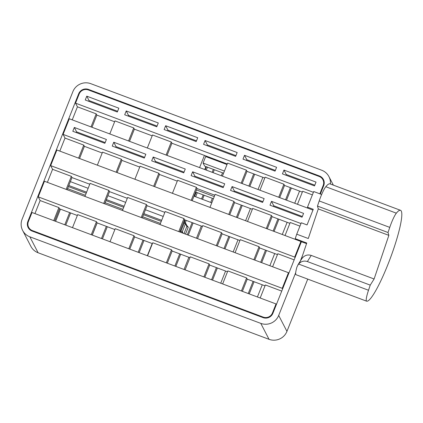<?xml version="1.0" encoding="UTF-8"?>
<svg xmlns="http://www.w3.org/2000/svg" width="423" height="423" viewBox="0 0 423 423"><rect width="100%" height="100%" fill="white"/><g stroke="black" fill="none" stroke-linecap="round" stroke-linejoin="round"><path stroke-width="0.63" d="M249.226 293.9L254.07 281.718M261.657 262.662L266.501 250.479M274.088 231.418L278.937 219.241M286.519 200.179L291.368 188.002M212.531 280.148L217.38 267.965M224.962 248.909L229.811 236.727M237.398 217.665L242.242 205.488M249.829 186.427L254.672 174.25M175.841 266.395L180.684 254.212M188.272 235.156L193.121 222.974M202.517 199.355L204.15 195.252M213.134 172.674L214.308 169.729M217.755 161.073L217.982 160.497M139.151 252.642L143.994 240.46M102.456 238.889L107.305 226.707M65.766 225.136L70.609 212.959M330.384 184.016A13.859 13.578 -27.4 0 0 328.946 176.629A13.859 13.578 -27.4 0 0 321.723 170.236L90.797 83.68A13.859 13.578 -27.4 0 0 72.888 91.632L22.102 219.246A13.859 13.578 -27.4 0 0 22.631 230.429L30.884 246.371A13.859 13.578 -27.4 0 0 38.112 252.764L269.039 339.32A13.859 13.578 -27.4 0 0 286.947 331.368L307.743 279.111M299.563 191.074L294.715 203.252M287.127 222.313L282.284 234.49M274.696 253.551L269.853 265.729M262.265 284.79L257.417 296.972M248.248 293.53L253.091 281.353M260.679 262.292L265.522 250.115M273.11 231.053L277.959 218.876M285.541 199.815L290.39 187.632M152.19 243.532L147.341 255.714M138.173 252.277L143.016 240.095M92.304 235.082L97.153 222.905M101.478 238.524L106.326 226.342M60.463 209.152L55.614 221.329M64.788 224.772L69.636 212.589M22.631 230.429A13.859 13.578 -27.4 0 0 29.853 236.817L260.78 323.373A13.859 13.578 -27.4 0 0 278.688 315.421L295.688 272.703M299.532 263.048L302.577 255.397M320.364 194.025L323.701 185.644A7.619 7.466 -27.4 0 0 319.439 175.979L88.507 89.422A7.619 7.466 -27.4 0 0 78.662 93.8L27.876 221.414A7.619 7.466 -27.4 0 0 32.137 231.074L263.069 317.631A7.619 7.466 -27.4 0 0 272.914 313.258L301.409 241.66M226.178 163.569L225.951 164.145M222.503 172.801L221.329 175.746M212.346 198.324L210.712 202.427M201.316 226.046L196.468 238.228M188.88 257.284L184.037 269.467M174.863 266.03L179.712 253.848M187.294 234.786L192.142 222.609M201.538 198.99L203.172 194.887M212.161 172.309L213.329 169.364M216.777 160.703L217.004 160.127M262.868 177.322L258.025 189.499M250.437 208.56L245.594 220.737M238.006 239.799L233.158 251.976M225.575 271.037L220.727 283.22M211.553 279.783L216.402 267.6M223.989 248.539L228.832 236.362M236.42 217.3L241.263 205.123M248.851 186.062L253.694 173.879M186.596 225.158L188.261 227.177L185.496 234.115M70.361 181.626L88.153 188.298M107.902 195.696L125.689 202.368M145.438 209.766L163.23 216.439M223.571 173.203L204.663 166.117L203.077 163.051L205.668 156.542L227.019 164.547M183.931 221.768L184.708 219.823M194.104 196.203L195.738 192.1M204.721 169.523L205.895 166.577M209.343 157.916L209.57 157.34M199.582 167.593L204.431 155.415M211.786 202.829L193.993 196.161M213.414 198.725L195.622 192.058M214.271 196.573L196.478 189.906M224.428 171.051L203.077 163.051M230.551 190.403L232.074 186.575L264.148 198.599L262.625 202.427L230.551 190.403M151.677 160.84L153.2 157.012L185.274 169.036L183.751 172.864L151.677 160.84M112.238 146.062L113.761 142.234L145.835 154.252L144.312 158.08L112.238 146.062M300.97 223.545L63.096 134.387L69.314 118.768L312.962 210.088M72.804 131.278L74.326 127.45L106.4 139.474L104.872 143.302L72.804 131.278M191.111 175.624L192.634 171.796L224.708 183.815L223.185 187.643L191.111 175.624M269.985 205.187L271.513 201.359L303.582 213.382L302.059 217.211L269.985 205.187M319.851 193.834L323.188 185.448A7.064 6.927 -27.4 0 0 319.233 176.491L88.307 89.935A7.064 6.927 -27.4 0 0 79.175 93.991L75.532 103.149L313.401 192.306M117.324 112.016L85.25 99.992L86.773 96.164L118.847 108.188L117.324 112.016M196.198 141.578L164.124 129.554L165.652 125.726L197.721 137.75L196.198 141.578M156.764 126.794L124.69 114.776L126.213 110.948L158.287 122.966L156.764 126.794M235.637 156.362L203.563 144.338L205.086 140.51L237.16 152.534L235.637 156.362M275.072 171.141L243.003 159.122L244.526 155.294L276.6 167.312L275.072 171.141M314.511 185.924L282.437 173.901L283.96 170.072L316.034 182.096L314.511 185.924M109.784 133.938L114.977 120.899L133.742 127.931L134.377 129.158L152.169 135.825M97.353 165.176L102.54 152.137L121.311 159.175L121.946 160.396L117.102 172.579M84.923 196.415L90.11 183.376L108.88 190.413L109.515 191.64L104.666 203.817M67.13 189.747L71.979 177.57L71.344 176.343L52.574 169.306L47.381 182.345M66.152 189.382L71.344 176.343M79.561 158.509L84.41 146.326L83.775 145.105L65.005 138.067L59.812 151.106M78.583 158.144L83.775 145.105M91.992 127.27L96.841 115.088L114.633 121.755M91.014 126.9L96.206 113.861L96.841 115.088M147.326 148.008L152.513 134.969L171.283 142.001L171.918 143.228L227.246 163.965M134.895 179.246L140.082 166.207L158.852 173.245L159.487 174.466L154.638 186.649M122.459 210.485L127.651 197.446L146.416 204.483L147.056 205.71L142.207 217.887M91.257 234.691L96.449 221.652L97.084 222.879L92.235 235.056M108.88 190.413L103.693 203.452M121.311 159.175L116.124 172.214M259.939 190.218L265.131 177.179L283.896 184.211L284.531 185.438L302.323 192.105M247.508 221.456L252.695 208.417L271.466 215.455L272.1 216.676L267.257 228.859M235.077 252.695L240.264 239.656L259.035 246.694L259.669 247.92L254.82 260.097M203.875 276.901L209.062 263.862L209.697 265.089L204.854 277.266M216.306 245.663L221.493 232.624L222.133 233.85L217.285 246.027M228.737 214.424L233.93 201.385L234.564 202.606L229.715 214.789M128.798 248.761L133.985 235.722L134.62 236.949L129.776 249.126M146.416 204.483L141.229 217.522M158.852 173.245L153.66 186.284M172.431 193.316L177.618 180.277L196.388 187.315L197.023 188.536L192.179 200.719M160 224.555L165.187 211.516L183.957 218.554L184.592 219.78L179.743 231.957M241.411 290.971L246.604 277.932L247.238 279.159L242.39 291.336M259.035 246.694L253.848 259.733M271.466 215.455L266.279 228.494M297.48 204.288L302.667 191.249L312.375 194.887M285.044 235.526L290.236 222.487L299.944 226.125M272.613 266.765L277.805 253.726L294.165 259.859M222.403 176.148L227.59 163.109L246.36 170.141L246.995 171.368L264.787 178.035M209.967 207.386L215.159 194.347L233.93 201.385M197.536 238.625L202.728 225.586L221.493 232.624M166.334 262.831L171.526 249.792L172.161 251.019L167.312 263.196M183.957 218.554L178.77 231.593M196.388 187.315L191.201 200.354M77.335 215.476L59.543 208.809L54.699 220.986M89.771 184.238L71.979 177.57M102.202 152.999L84.41 146.326M114.876 229.546L97.084 222.879M127.307 198.308L109.515 191.64M139.738 167.069L121.946 160.396M134.377 129.158L129.533 141.34M227.489 271.756L209.697 265.089M239.92 240.518L222.133 233.85M252.357 209.279L234.564 202.606M246.995 171.368L242.146 183.55M284.531 185.438L279.688 197.62M289.892 223.349L272.1 216.676M277.462 254.588L259.669 247.92M265.031 285.826L247.238 279.159M171.918 143.228L167.069 155.41M177.279 181.139L159.487 174.466M164.843 212.378L147.056 205.71M152.412 243.616L134.62 236.949M189.953 257.686L172.161 251.019M202.384 226.448L184.592 219.78M214.815 195.209L197.023 188.536M96.206 113.861L77.435 106.829L75.532 103.149M77.435 106.829L72.248 119.868M53.721 220.621L58.908 207.582L40.137 200.544L34.95 213.589M58.908 207.582L59.543 208.809M65.005 138.067L63.096 134.387M56.883 150.006L300.896 241.47L294.678 257.089L50.665 165.626L56.883 150.006M301.229 242.109L300.896 241.47M52.574 169.306L50.665 165.626M295.011 257.729L294.678 257.089M32.016 212.489L276.029 303.947L272.401 313.062A7.064 6.927 152.6 0 1 263.27 317.118L32.344 230.567A7.064 6.927 152.6 0 1 28.389 221.604L32.016 212.489M276.367 304.592L276.029 303.947M38.234 196.869L44.452 181.245L288.465 272.708L282.247 288.327L38.234 196.869L40.137 200.544M288.798 273.353L288.465 272.708M282.58 288.972L282.247 288.327M96.449 221.652L77.679 214.62L72.492 227.659M133.985 235.722L115.22 228.69L110.028 241.729M171.526 249.792L152.756 242.76L147.569 255.799M209.062 263.862L190.292 256.83L185.105 269.869M246.604 277.932L227.833 270.9L222.646 283.939M281.734 291.098L265.369 284.97L260.182 298.009M133.742 127.931L128.555 140.97M171.283 142.001L166.091 155.04M246.36 170.141L241.168 183.18M283.896 184.211L278.709 197.25M88.772 101.314L89.063 100.579L86.773 96.164M89.063 100.579L117.615 111.281M167.645 130.876L167.936 130.147L165.652 125.726M167.936 130.147L196.489 140.848M128.206 116.092L128.497 115.363L126.213 110.948M128.497 115.363L157.055 126.065M115.759 147.378L116.05 146.649L113.761 142.234M116.05 146.649L144.603 157.351M76.32 132.6L76.611 131.865L74.326 127.45M76.611 131.865L105.168 142.567M155.193 162.162L155.484 161.427L153.2 157.012M155.484 161.427L184.042 172.129M194.633 176.941L194.924 176.211L192.634 171.796M194.924 176.211L223.476 186.913M207.08 145.655L207.376 144.925L205.086 140.51M207.376 144.925L235.928 155.627M234.067 191.725L234.358 190.995L232.074 186.575M234.358 190.995L262.916 201.697M246.519 160.439L246.81 159.709L244.526 155.294M246.81 159.709L275.362 170.411M285.959 175.222L286.249 174.488L283.96 170.072M286.249 174.488L314.802 185.189M273.507 206.509L273.797 205.774L271.513 201.359M273.797 205.774L302.35 216.476M321.649 194.506L313.713 191.534L307.495 207.154L313.269 209.316L307.05 224.936L301.282 222.773L296.735 234.189L308.282 238.519L318.292 208.909L317.467 206.07L319.196 200.941A13.859 2.067 -69.5 0 1 325.795 186.723A48.497 7.244 110.5 0 1 329.988 183.868L400.549 210.316A48.497 7.244 110.5 0 0 396.351 213.171A13.859 2.067 110.5 0 0 389.757 227.389L388.023 232.513L317.467 206.07M298.559 264.026C301.081 261.314 304.026 260.489 307.378 261.557L370.241 285.123L368.507 290.247L298.559 264.026L296.983 266.85A13.859 2.067 110.5 0 0 296.015 274.712A13.859 2.067 110.5 0 0 296.042 274.723L366.551 301.15M296.735 234.189L295.217 238.688L306.76 243.014L301.06 259.875M295.217 238.688L295.635 239.497M306.564 243.595L301.361 241.771M368.507 290.247A13.859 2.067 110.5 0 0 366.577 301.16A13.859 2.067 110.5 0 0 366.604 301.171A48.497 7.244 110.5 0 0 390.429 257.961A48.497 7.244 110.5 0 0 400.549 210.316M388.023 232.513L388.853 235.357L374.106 278.984L370.241 285.123M307.495 207.154L308.066 208.253M307.378 261.557L311.238 255.418L374.106 278.984M388.853 235.357L318.292 208.909M311.238 255.418C307.362 254.265 304.163 255.434 301.652 258.934L297.845 264.983M86.609 192.179L68.817 185.512L86.604 192.19M106.353 199.593L124.14 206.26M143.889 213.663L161.681 220.33L143.894 213.652M183.397 222.784L185.448 223.741A1.317 1.29 152.6 0 0 184.708 222.07L184.661 222.054M183.037 233.189L182.271 231.714L185.448 223.741L186.85 226.448L184.021 233.559M188.261 227.177L186.85 226.448A1.317 1.29 152.6 0 0 186.802 225.39L185.396 222.678A1.317 1.317 0 0 0 184.687 222.049L180.933 231.027L182.271 231.714A1.385 1.359 152.6 0 1 181.33 232.55M29.853 236.817L38.112 252.764M260.78 323.373L269.039 339.32M278.688 315.421L286.947 331.368M68.394 186.569L86.186 193.242M105.935 200.639L123.722 207.312M143.471 214.71L161.263 221.382M67.58 188.61L85.372 195.283M105.121 202.68L122.913 209.353M142.657 216.75L160.449 223.423M180.198 230.821L180.933 231.027M185.359 222.609L186.242 220.399M195.638 196.78L197.271 192.677M206.255 170.094L207.429 167.154M210.876 158.493L211.103 157.916M180.484 232.238L180.843 231.064M88.888 90.152L88.507 89.422M78.995 94.44L78.662 93.8M28.219 222.075L27.876 221.414M319.836 176.745L319.439 175.979M323.521 186.094L323.188 185.448M263.629 317.816L263.27 317.118M272.729 313.692L272.401 313.062M32.719 231.291L32.344 230.567M396.351 213.171L325.795 186.723M389.757 227.389L319.196 200.941M328.946 176.629L333.35 185.131M124.145 206.25L106.353 199.582M186.596 225.115L186.86 225.285M184.365 221.927L185.137 219.981M194.538 196.367L196.172 192.264M205.155 169.681L206.324 166.741M209.771 158.08L210.004 157.504M324.203 182.234L322.918 179.749M29.943 229.789L28.658 227.304M366.577 301.16L296.015 274.712"/></g></svg>
